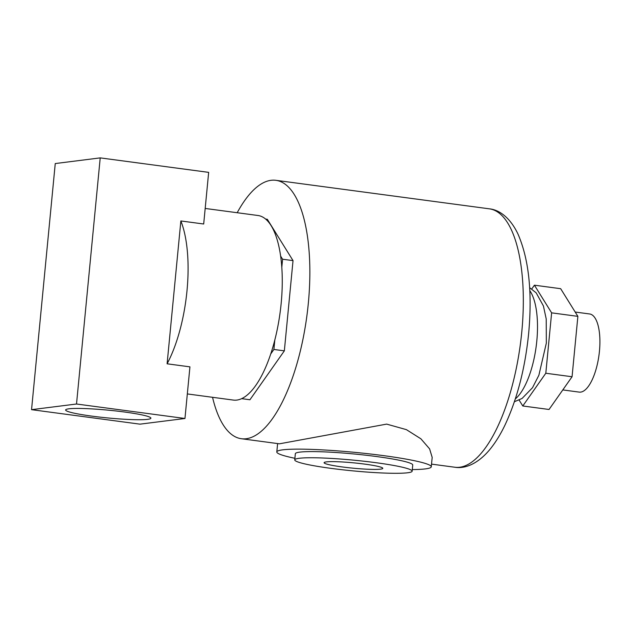 <?xml version="1.0" encoding="UTF-8"?>
<svg xmlns="http://www.w3.org/2000/svg" width="631" height="631" viewBox="0 0 631 631"><rect width="100%" height="100%" fill="white"/><g stroke="black" fill="none" stroke-linecap="round" stroke-linejoin="round"><path stroke-width="0.95" d="M124.583 412.019A42.829 3.896 -174.5 0 0 65.624 409.976A42.829 3.896 -174.5 0 0 91.929 416.137A42.829 3.896 -174.5 0 0 150.888 418.187A42.829 3.896 -174.5 0 0 124.583 412.019M205.185 208.451L258 215.502A93.104 34.76 97.6 0 1 281.174 303.322A93.104 34.76 97.6 0 1 233.344 400.078L187.328 393.933M180.86 220.953A93.104 34.76 97.6 0 1 186.997 290.741A93.104 34.76 97.6 0 1 167.105 363.803L180.86 220.953L203.687 224.005L208.664 172.366L100.219 157.884L55.252 163.555L31.55 409.669L139.995 424.158L184.962 418.487L189.931 366.856L167.105 363.803M184.962 418.487L76.517 404.006L100.219 157.884M76.517 404.006L31.55 409.669M364.686 464.108A29.483 2.682 -174.5 0 0 324.097 462.704A29.483 2.682 -174.5 0 0 342.207 466.94A29.483 2.682 -174.5 0 0 382.796 468.352A29.483 2.682 -174.5 0 0 364.686 464.108M330.967 468.36A58.967 5.363 -174.5 0 0 412.146 471.176A58.967 5.363 -174.5 0 0 375.934 462.697A58.967 5.363 -174.5 0 0 294.748 459.873A58.967 5.363 -174.5 0 0 330.967 468.36M412.146 471.176L412.737 465.023A58.967 5.363 -174.5 0 0 376.526 456.536A58.967 5.363 -174.5 0 0 295.347 453.721L294.748 459.873M575.196 312.037L589.638 313.97A39.414 14.718 97.6 0 1 599.45 351.144A39.414 14.718 97.6 0 1 579.203 392.111L562.805 389.919M412.295 469.59A77.589 7.059 -174.5 0 0 431.273 466.814A77.589 7.059 -174.5 0 0 383.624 455.645A77.589 7.059 -174.5 0 0 276.804 451.938A77.589 7.059 -174.5 0 0 294.906 458.287M431.273 466.814L432.18 457.396L429.608 448.878L420.885 438.805L406.396 429.64L386.661 424.111L279.446 443.814L241.373 438.726A130.349 48.666 97.6 0 1 212.544 397.301M237.193 212.726A130.349 48.666 97.6 0 1 275.889 180.316A130.349 48.666 97.6 0 1 308.33 303.259A130.349 48.666 97.6 0 1 241.373 438.726M274.808 340.022L273.893 349.456L270.715 353.975M280.629 256.083L282.585 259.223L281.805 267.331M265.627 219.067L267.315 219.288L293.029 260.619L284.344 350.852L249.939 399.754L241.641 398.642M284.344 350.852L273.893 349.456M293.029 260.619L282.585 259.223M531.759 288.966L534.418 285.188L560.667 288.698L577.878 316.36L572.065 376.746L549.041 409.48L522.783 405.978L519.124 400.086M534.418 285.188L551.628 312.85L545.807 373.244L522.783 405.978M572.065 376.746L545.807 373.244M577.878 316.36L551.628 312.85M515.338 398.902A58.967 22.014 -82.4 0 0 536.815 340.843A58.967 22.014 -82.4 0 0 529.795 290.646M489.356 208.829C498.979 209.737 510.006 217.301 517.948 233.983C528.849 259.002 532.414 292.137 528.66 333.381C525.102 368.401 517.215 398.958 504.989 425.057C500.162 435.138 494.838 443.609 489.033 450.479C476.989 464.495 464.369 468.896 454.841 467.24A130.349 48.666 -82.4 0 0 521.798 331.772A130.349 48.666 -82.4 0 0 489.356 208.829L275.889 180.316M514.399 401.734L522.082 398.445L532.517 387.694L538.874 375.248L546.343 343.075L546.217 318.947L543.425 305.98L536.184 292.863L529.63 287.673M454.841 467.24L431.533 464.124M276.804 451.938L277.616 443.569"/></g></svg>

